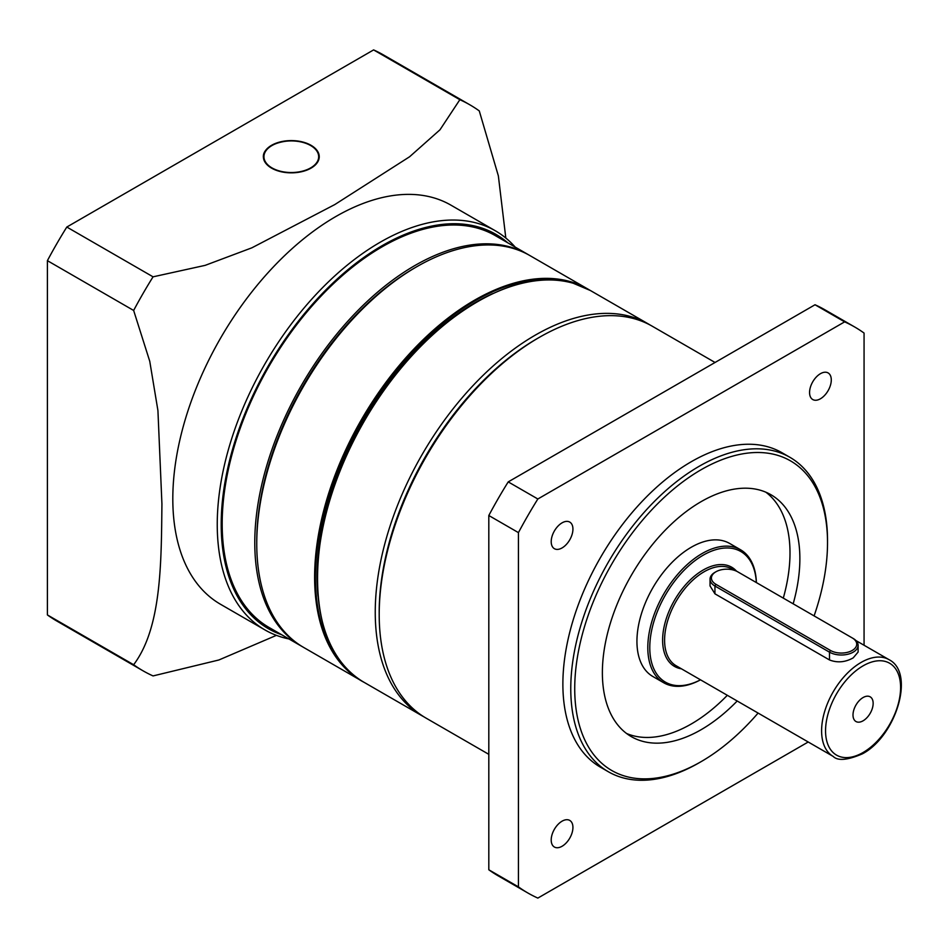 <?xml version="1.0" encoding="UTF-8"?>
<svg xmlns="http://www.w3.org/2000/svg" width="948" height="948" viewBox="0 0 948 948"><rect width="100%" height="100%" fill="white"/><g stroke="black" fill="none" stroke-linecap="round" stroke-linejoin="round"><path stroke-width="1.42" d="M379.2 614.541L379.2 612.254A223.444 129.011 -60 0 1 537.196 338.59L539.175 337.452A226.24 130.623 120 0 0 379.2 614.541A226.24 130.623 120 0 0 426.055 718.11L488.812 754.335M701.129 469.722A178.757 103.202 120 0 0 574.725 688.651A178.757 103.202 120 0 0 701.129 761.635L699.15 762.773A181.554 104.813 -60 0 1 608.379 771.767A181.554 104.813 -60 0 1 580.543 626.284A181.554 104.813 -60 0 1 699.15 466.298A181.554 104.813 -60 0 1 789.921 457.315A181.554 104.813 -60 0 1 827.521 540.419L827.521 542.706A178.757 103.202 120 0 0 701.129 469.722M820.435 398.776A15.358 8.864 120 0 0 830.46 385.232A15.358 8.864 120 0 0 828.114 372.931A15.358 8.864 120 0 0 820.435 373.69A15.358 8.864 120 0 0 810.398 387.222A15.358 8.864 120 0 0 812.744 399.535A15.358 8.864 120 0 0 820.435 398.776M562.069 547.932A15.358 8.864 120 0 0 572.106 534.399A15.358 8.864 120 0 0 569.748 522.087A15.358 8.864 120 0 0 562.069 522.846A15.358 8.864 120 0 0 552.032 536.39A15.358 8.864 120 0 0 554.39 548.691A15.358 8.864 120 0 0 562.069 547.932M562.069 846.268A15.358 8.864 120 0 0 572.106 832.723A15.358 8.864 120 0 0 569.748 820.423A15.358 8.864 120 0 0 562.069 821.181A15.358 8.864 120 0 0 552.032 834.714A15.358 8.864 120 0 0 554.39 847.026A15.358 8.864 120 0 0 562.069 846.268M765.842 492.19A139.652 80.627 -60 0 1 783.297 598.129M727.317 695.299A139.652 80.627 -60 0 1 691.246 723.999A139.652 80.627 -60 0 1 626.533 733.468M793.168 603.829A139.652 80.627 120 0 0 770.949 494.738A139.652 80.627 120 0 0 701.129 501.646A139.652 80.627 120 0 0 609.896 624.708A139.652 80.627 120 0 0 631.297 736.62A139.652 80.627 120 0 0 701.129 729.699A139.652 80.627 120 0 0 737.189 700.999M789.921 457.315L782.029 452.753A181.554 104.813 120 0 0 691.246 461.735A181.554 104.813 120 0 0 572.651 621.722A181.554 104.813 120 0 0 600.475 767.205L608.379 771.767M864.066 645.244L864.066 333.068A326.787 188.676 120 0 0 854.646 326.965A326.787 188.676 120 0 0 844.644 321.858L537.848 498.992L508.223 481.892A326.787 188.676 120 0 0 488.812 515.511L488.812 869.778A326.787 188.676 120 0 0 498.233 875.881L527.858 892.98A326.787 188.676 120 0 0 537.848 898.088L808.206 742M537.848 498.992A326.787 188.676 120 0 0 518.438 532.622L488.812 515.511M518.438 532.622L518.438 886.878L488.812 869.778M518.438 886.878A326.787 188.676 120 0 0 527.858 892.98M854.646 326.965L825.021 309.866A326.787 188.676 120 0 0 815.019 304.758L508.223 481.892M844.644 321.858L815.019 304.758M699.15 762.773L701.129 761.635A178.757 103.202 120 0 0 758.092 713.074M814.095 615.904A178.757 103.202 120 0 0 827.521 542.706M715.053 362.48L652.295 326.242A226.24 130.623 120 0 0 539.175 337.452L537.196 338.59M863.071 720.812A14.244 8.224 120 0 0 872.385 708.251A14.244 8.224 120 0 0 870.193 696.839A14.244 8.224 120 0 0 863.071 697.55A14.244 8.224 120 0 0 853.769 710.099A14.244 8.224 120 0 0 855.949 721.511A14.244 8.224 120 0 0 863.071 720.812M852.216 650.458A15.358 8.864 0 0 0 852.216 637.909L737.663 571.774A15.358 8.864 0 0 0 715.941 571.774A15.358 8.864 0 0 0 715.941 584.324L830.484 650.458A15.358 8.864 0 0 0 852.216 650.458M853.2 638.478L852.216 637.909L853.2 638.478A16.756 9.67 180 0 1 858.106 645.327A16.756 9.67 180 0 1 853.2 652.165A16.756 9.67 180 0 1 829.5 652.165L714.946 586.03A16.756 9.67 180 0 1 710.04 579.192A16.756 9.67 180 0 1 714.946 572.343L715.941 571.774M858.106 645.327L858.106 652.058L853.2 657.865C845.308 662.308 837.404 663.008 829.5 659.962L714.946 593.827L710.04 585.923L710.04 579.192M756.338 582.558A75.413 43.537 120 0 0 703.096 555.244A75.413 43.537 120 0 0 649.795 646.098A75.413 43.537 120 0 0 700.501 679.823A76.812 44.343 120 0 1 663.707 682.761A76.812 44.343 120 0 1 651.94 621.213A76.812 44.343 120 0 1 702.113 553.537A76.812 44.343 120 0 1 740.518 549.733A76.812 44.343 120 0 1 756.385 582.582M740.518 549.733L729.652 543.453A76.812 44.343 120 0 0 691.246 547.257A76.812 44.343 120 0 0 641.073 614.944A76.812 44.343 120 0 0 652.84 676.493L663.707 682.761M424.1 716.937A226.24 130.623 -60 0 1 422.109 715.823A226.24 130.623 -60 0 1 414.347 468.679A226.24 130.623 -60 0 1 631.167 316.691A226.24 130.623 -60 0 1 648.349 323.967A226.24 130.623 -60 0 1 650.304 325.14M538.18 338.033A223.444 129.011 120 0 0 379.2 613.392M492.687 293.607A223.444 129.011 120 0 0 317.983 596.197M256.754 543.844L256.754 541.557A223.444 129.011 -60 0 1 414.75 267.893L416.717 266.755A226.24 130.623 120 0 0 256.754 543.844A226.24 130.623 120 0 0 303.609 647.413L361.472 680.818A226.24 130.623 -60 0 1 353.723 433.674A226.24 130.623 -60 0 1 570.53 281.675A226.24 130.623 -60 0 1 587.713 288.962A226.24 130.623 -60 0 1 589.087 289.768L529.849 255.545A226.24 130.623 120 0 0 512.667 248.269A226.24 130.623 120 0 0 416.717 266.755M528.854 254.988A226.24 130.623 120 0 0 527.87 254.408A226.24 130.623 120 0 0 353.533 315.02A226.24 130.623 120 0 0 254.775 542.706A226.24 130.623 120 0 0 301.63 646.263A226.24 130.623 120 0 0 302.625 646.832M527.87 254.408L495.283 235.602A226.24 130.623 120 0 0 320.945 296.203A226.24 130.623 120 0 0 222.188 523.889A226.24 130.623 120 0 0 269.042 627.457L301.63 646.263M271.566 168.128A27.93 16.128 0 0 0 301.997 171.624A27.93 16.128 0 0 0 319.239 156.716A27.93 16.128 0 0 0 311.062 145.317A27.93 16.128 0 0 0 280.62 141.821A27.93 16.128 0 0 0 263.378 156.716A27.93 16.128 0 0 0 271.566 168.128M507.867 242.866A227.638 131.428 120 0 0 328.897 286.889A227.638 131.428 120 0 0 221.204 524.457A227.638 131.428 120 0 0 281.627 634.722M288.939 638.94A230.423 133.04 -60 0 1 264.978 629.946A230.423 133.04 -60 0 1 217.246 524.457A230.423 133.04 -60 0 1 317.829 292.565A230.423 133.04 -60 0 1 495.401 230.826A230.423 133.04 -60 0 1 515.179 247.084M264.978 629.946L220.54 604.291A230.423 133.04 -60 0 1 172.809 498.802A230.423 133.04 -60 0 1 273.391 266.909A230.423 133.04 -60 0 1 450.964 205.171L495.401 230.826M505.817 238.043L498.364 175.901L479.273 110.916A326.787 188.676 120 0 0 469.853 104.813A326.787 188.676 120 0 0 459.851 99.706L439.991 129.781L409.607 156.752L334.774 204.578L251.872 247.819L205.171 265.357L153.055 276.828A326.787 188.676 120 0 0 133.644 310.458L149.76 361.306L157.925 410.555L161.93 503.921C161.267 563.562 161.492 627.801 133.644 664.726A326.787 188.676 120 0 0 143.065 670.829A326.787 188.676 120 0 0 153.055 675.924L218.869 659.986L276.425 635.35M133.644 310.458L47.4 260.664A326.787 188.676 -60 0 1 66.81 227.046L373.607 49.912A326.787 188.676 -60 0 1 383.608 55.02L469.853 104.813M143.065 670.829L56.821 621.035A326.787 188.676 -60 0 1 47.4 614.932L47.4 260.664M47.4 614.932L133.644 664.726M459.851 99.706L373.607 49.912M66.81 227.046L153.055 276.828M861.104 662.427A55.861 32.256 120 0 0 824.606 711.652A55.861 32.256 120 0 0 833.174 756.409C837.807 761.102 847.583 760.225 862.502 753.79C895.907 736.229 915.519 672.89 889.034 659.666A55.861 32.256 120 0 0 861.104 662.427M863.071 665.851A53.064 30.644 120 0 0 825.554 730.837A53.064 30.644 120 0 0 863.071 752.511A53.064 30.644 120 0 0 900.6 687.513A53.064 30.644 120 0 0 863.071 665.851M736.596 571.217A57.259 33.062 120 0 0 703.096 570.068A57.259 33.062 120 0 0 664.216 626.261A57.259 33.062 120 0 0 681.458 668.826M734.226 570.281L732.022 569.013A55.861 32.256 120 0 0 704.091 571.774A55.861 32.256 120 0 0 667.593 620.999A55.861 32.256 120 0 0 676.161 665.769L833.174 756.409M830.484 650.458L829.5 652.165L829.5 659.962M715.941 584.324L714.946 586.03L714.946 593.827M317.379 578.624A225.683 130.303 -60 0 1 477.152 301.879M573.291 283.274A226.24 130.623 120 0 0 356.484 435.262A226.24 130.623 120 0 0 364.233 682.418C302.163 650.067 302.057 525.417 363.594 421.824C417.013 326.231 511.92 263.331 573.208 283.239L590.474 290.562A226.24 130.623 120 0 0 573.291 283.274M574.796 283.713A225.683 130.303 120 0 0 570.684 282.409A225.683 130.303 120 0 0 360.323 423.164A225.683 130.303 120 0 0 350.476 672.25M362.859 681.6A226.24 130.623 -60 0 1 361.472 680.818L362.859 681.6M272.621 168.27A27.374 15.808 0 0 0 311.311 167.512A27.374 15.808 0 0 0 309.996 145.174A27.374 15.808 0 0 0 271.306 145.933A27.374 15.808 0 0 0 272.621 168.27M310.861 145.66A27.93 16.128 180 0 1 319.239 156.953M263.39 156.953A27.93 16.128 180 0 1 271.756 145.66M855.925 640.552L889.034 659.666M422.109 715.823L364.233 682.418M648.349 323.967L590.474 290.562M319.239 157.178C319.085 152.391 316.099 148.374 310.269 145.139C293.951 135.41 262.217 143.314 263.378 157.178"/></g></svg>
